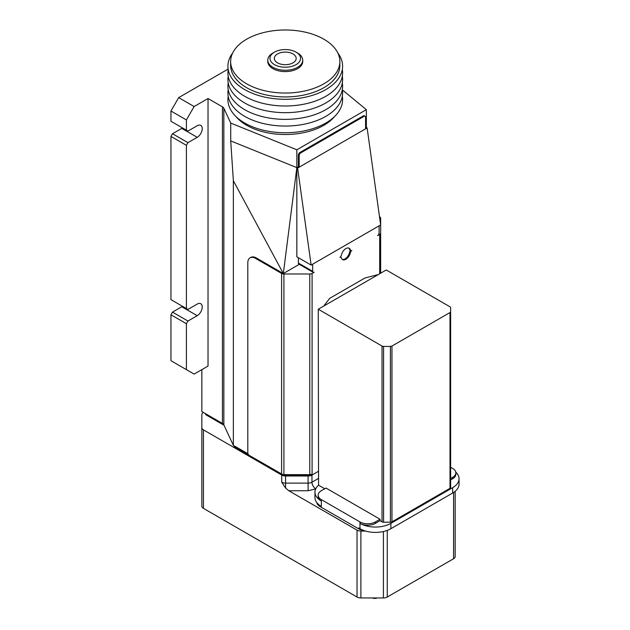 <?xml version="1.0" encoding="UTF-8"?>
<svg xmlns="http://www.w3.org/2000/svg" width="630" height="630" viewBox="0 0 630 630"><rect width="100%" height="100%" fill="white"/><g stroke="black" fill="none" stroke-linecap="round" stroke-linejoin="round"><path stroke-width="0.94" d="M342.358 89.885L366.353 109.667L296.84 149.798L230.722 123.07L223.847 108.258A5.457 3.15 0 0 0 222.437 106.84L208.026 98.524L208.026 366.069L194.119 374.094L170.951 360.722L170.951 314.787L172.494 312.118L181.763 306.763A7.103 4.103 120 0 0 182.487 306.29M186.401 369.637L186.401 323.71L187.945 321.032L197.214 315.685A7.103 4.103 -60 0 0 201.852 309.425A7.103 4.103 -60 0 0 200.757 303.739A7.103 4.103 -60 0 0 197.214 304.085L187.945 309.44L170.951 299.628L170.951 136.427L172.494 133.749L181.763 128.402A7.103 4.103 120 0 0 182.487 127.921M170.951 136.427L186.401 145.341L187.945 142.663L197.214 137.316A7.103 4.103 -60 0 0 201.852 131.064A7.103 4.103 -60 0 0 200.757 125.37A7.103 4.103 -60 0 0 197.214 125.724L187.945 131.071L170.951 121.267L170.951 111.006L178.676 97.626L228.131 69.079M235.959 116.542A54.613 31.531 0 0 0 246.645 125.276A54.613 31.531 0 0 0 334.561 116.542M208.026 98.524L194.119 106.549L178.676 97.626M170.951 314.787L186.401 323.71M187.945 142.663L172.494 133.749M187.945 321.032L172.494 312.118M186.401 308.55L186.401 145.341M186.401 130.182L186.401 119.928L194.119 106.549M170.951 111.006L186.401 119.928M201.844 369.637L201.844 411.555L222.437 423.439L222.437 106.84M365.581 127.953L366.353 127.504L366.353 109.667M223.847 108.258L223.847 424.856A5.457 3.15 0 0 0 222.437 423.439M296.84 149.798L296.84 167.635L230.722 140.907L230.722 123.07M223.847 424.856L233.36 445.355L233.36 180.739L230.722 140.907M298.392 155.153L299.163 155.602L299.163 167.194L297.62 168.084L296.84 167.635L298.392 166.745L298.392 155.153A2.181 1.26 -60 0 1 299.935 152.476L363.266 115.912A2.181 1.26 -60 0 1 364.361 115.802L365.132 116.251A2.181 1.26 -60 0 1 365.581 117.251L365.581 128.843L367.125 127.953L380.646 224.941L312.677 264.175L312.677 271.309A2.181 1.26 120 0 0 313.126 272.31A2.181 1.26 120 0 0 314.22 272.207L312.094 273.436A3.276 1.89 180 0 1 309.771 273.987L309.771 474.65L283.909 474.65A3.276 1.89 180 0 1 281.594 474.099L249.346 455.474A2.181 1.26 -120 0 1 247.803 452.805L247.803 262.844A10.923 6.308 -120 0 1 250.063 257.843L250.834 257.394A10.923 6.308 60 0 1 256.292 257.938L283.327 273.546L233.36 180.739M308.094 474.65L308.094 475.359A4.371 2.52 0 0 0 311.189 474.618L312.094 474.099A3.276 1.89 180 0 1 309.771 474.65M248.007 453.813L233.36 445.355M376.653 196.308L379.662 217.925M312.677 264.175L311.133 265.072L296.84 256.82L296.84 167.635L283.327 273.546L299.289 264.324M299.163 155.602A2.181 1.26 -60 0 1 300.707 152.925L299.935 152.476M363.266 115.912L364.038 116.361A2.181 1.26 -60 0 1 365.132 116.251M366.353 127.504L367.125 127.953M364.038 116.361L300.707 152.925M365.581 128.843L299.163 167.194L298.392 166.745M282.5 474.469L235.195 447.308L235.195 446.418M224.059 425.305A4.371 2.52 0 0 0 223.65 425.037L206.482 415.123L206.482 414.233M282.5 474.618A4.371 2.52 0 0 0 285.587 475.359L285.587 474.65M283.909 474.65L283.909 273.987L309.771 273.987M380.646 273.215L380.646 233.076A3.276 1.89 180 0 1 379.685 234.407L377.551 235.644A2.181 1.26 120 0 0 379.095 232.966L379.095 225.831M350.375 249.992A2.181 1.26 120 0 0 350.776 250.575A2.181 1.26 120 0 0 351.871 250.472A2.181 1.26 120 0 0 350.375 252.669A6.552 3.78 -60 0 1 347.106 258.379A6.552 3.78 -60 0 1 342.61 259.599A6.552 3.78 -60 0 1 341.397 257.851A2.181 1.26 120 0 0 340.995 257.268A2.181 1.26 120 0 0 339.909 257.379A2.181 1.26 120 0 0 341.397 255.174A6.552 3.78 -60 0 1 345.886 248.574A6.552 3.78 -60 0 1 349.162 248.244A6.552 3.78 -60 0 1 350.375 249.992L349.603 249.551A2.181 1.26 120 0 0 350.004 250.134L350.776 250.575M283.909 273.987A3.276 1.89 180 0 1 281.594 273.436L255.52 258.379A10.923 6.308 -120 0 0 250.063 257.843M234.069 446.182A4.371 2.52 0 0 0 235.195 447.308M205.207 413.493A4.371 2.52 0 0 0 206.482 415.123M379.725 216.83A3.276 1.89 180 0 1 380.646 218.145L380.646 233.076M308.094 475.359L285.587 475.359M313.126 272.31L298.841 264.065A2.181 1.26 -60 0 1 298.392 263.064L298.392 257.709M311.133 265.072L297.62 168.084M203.388 412.445A5.457 3.15 0 0 0 201.844 414.642L201.844 427.636A5.457 3.15 0 0 0 203.443 429.865L281.728 475.067A5.457 3.15 0 0 0 285.587 475.989L308.094 475.989A5.457 3.15 0 0 0 311.96 475.067L318.26 471.429M342.248 259.339A6.552 3.78 120 0 0 349.603 252.22L350.375 252.669M350.556 250.449A2.181 1.26 120 0 0 349.603 252.22M349.603 249.551A6.552 3.78 120 0 0 348.752 248.062M201.844 427.636L201.844 506.118A5.457 3.15 0 0 0 203.443 508.347L357.029 597.019A5.457 3.15 0 0 0 360.895 597.949L383.402 597.949A5.457 3.15 0 0 0 387.261 597.019L453.576 558.739A5.457 3.15 0 0 0 455.175 556.51L455.175 491.29M357.029 597.019L357.029 530.137L288.792 490.738L285.587 488.045L281.728 482.202A5.457 3.15 0 0 0 285.587 483.123L285.587 475.989M363.927 530.515A10.923 6.308 180 0 1 358.627 528.83L320.016 506.536A10.923 6.308 180 0 1 316.858 502.645M357.029 530.137A5.457 3.15 0 0 0 360.895 531.058L365.597 531.058M318.15 495.18A10.923 6.308 0 0 0 321.355 499.637L359.966 521.931A10.923 6.308 0 0 0 375.417 521.931L380.048 519.254L325.986 488.045L321.355 490.715A10.923 6.308 0 0 0 318.15 495.18L318.15 496.605A10.923 6.308 0 0 0 321.355 501.063L321.355 506.418L320.016 505.638A10.923 6.308 180 0 1 317.559 503.465A21.845 12.616 180 0 1 314.953 497.495L314.953 492.148A21.845 12.616 180 0 1 318.575 485.187L324.749 488.754M450.639 467.263L452.647 468.421A10.923 6.308 180 0 1 455.852 472.878A10.923 6.308 180 0 1 452.647 477.343L450.639 478.501M455.773 472.122A21.845 12.616 180 0 1 459.049 478.769L459.049 484.116A21.845 12.616 180 0 1 452.647 493.038L390.86 528.712A21.845 12.616 0 0 1 359.966 528.712L358.627 527.94L358.627 528.83M321.355 506.418A21.845 12.616 180 0 1 317.559 503.465M450.639 479.926L452.647 478.769A10.923 6.308 0 0 0 455.852 474.311L455.852 472.878M459.049 478.769A21.845 12.616 180 0 1 452.647 487.683L452.647 493.038M321.355 499.637L321.355 501.063A21.845 12.616 180 0 1 314.953 492.148M390.86 528.712L390.86 523.357A21.845 12.616 180 0 1 359.966 523.357A10.923 6.308 0 0 0 375.417 523.357L380.048 520.679L382.04 521.829A2.181 1.26 0 0 0 383.583 522.199L390.419 522.199A2.181 1.26 0 0 0 391.962 521.829L450.001 488.321A2.181 1.26 0 0 0 450.639 487.431L450.639 311.653A2.181 1.26 180 0 1 450.001 312.543L391.962 346.051A2.181 1.26 180 0 1 390.419 346.421L383.583 346.421A2.181 1.26 180 0 1 382.04 346.051L318.26 309.228L386.229 269.986L450.001 306.81A2.181 1.26 180 0 1 450.639 307.7L450.639 483.478M318.575 485.187L318.26 309.228M390.86 523.357L452.647 487.683M380.048 519.254L380.048 520.679M378.307 274.562L364.912 278.019L329.695 298.352L323.71 306.086M228.21 96.296A57.346 33.106 0 0 0 238.975 119.18A57.346 33.106 0 0 0 305.802 130.544A57.346 33.106 0 0 0 342.31 96.296M228.21 89.602A57.346 33.106 0 0 0 238.975 112.494A57.346 33.106 0 0 0 305.802 123.858A57.346 33.106 0 0 0 342.31 89.602M228.21 82.916A57.346 33.106 0 0 0 238.975 105.809A57.346 33.106 0 0 0 305.802 117.172A57.346 33.106 0 0 0 342.31 82.916M228.21 76.222A57.346 33.106 0 0 0 238.975 99.115A57.346 33.106 0 0 0 319.111 106.289A57.346 33.106 0 0 0 342.31 76.222M228.21 69.536A57.346 33.106 0 0 0 238.975 92.429A57.346 33.106 0 0 0 305.802 103.793A57.346 33.106 0 0 0 342.31 69.536M232.691 52.967A57.346 33.106 0 0 0 238.975 85.735A57.346 33.106 0 0 0 319.111 92.917A57.346 33.106 0 0 0 337.83 52.967M230.643 61.512L230.643 65.394A54.613 31.531 0 0 0 241.18 84.011A54.613 31.531 0 0 0 302.219 95.366A54.613 31.531 0 0 0 339.869 65.394L339.869 61.512A54.613 31.531 0 0 0 329.34 42.895A54.613 31.531 0 0 0 268.301 31.539A54.613 31.531 0 0 0 230.643 61.512A54.613 31.531 0 0 0 241.18 80.128A54.613 31.531 0 0 0 302.219 91.484A54.613 31.531 0 0 0 339.869 61.512M296.068 52.148L297.62 53.038A17.475 10.088 180 0 1 299.36 54.219A17.475 10.088 180 0 1 302.731 60.173L302.731 61.512A17.475 10.088 180 0 1 290.682 71.103A17.475 10.088 180 0 1 271.152 67.465A17.475 10.088 180 0 1 267.781 61.512L267.781 60.173A17.475 10.088 180 0 1 272.9 53.038L274.444 52.148A15.293 8.828 180 0 1 296.068 52.148A15.293 8.828 180 0 1 297.604 53.18A15.293 8.828 180 0 1 294.289 65.512A15.293 8.828 180 0 1 272.916 63.599A15.293 8.828 180 0 1 274.444 52.148M302.731 60.173A17.475 10.088 180 0 1 290.682 69.765A17.475 10.088 180 0 1 271.152 66.126A17.475 10.088 180 0 1 267.781 60.173M276.444 62.11A10.923 6.308 180 0 1 274.334 58.393A10.923 6.308 180 0 1 281.87 52.392A10.923 6.308 180 0 1 294.076 54.668A10.923 6.308 180 0 1 296.179 58.393A10.923 6.308 180 0 1 288.65 64.386A10.923 6.308 180 0 1 276.444 62.11M197.214 137.316L181.763 128.402M197.214 315.685L181.763 306.763M223.65 425.037L223.65 424.502M312.094 273.436L312.094 474.099M379.685 273.767L379.685 234.407M281.594 474.099L281.594 273.436M255.52 258.379L256.292 257.938M312.677 271.309L298.392 263.064M315.724 488.833A5.457 3.15 60 0 1 311.96 482.202L318.26 478.564M308.094 475.989L308.094 483.123A5.457 3.15 0 0 0 311.96 482.202L311.96 475.067M281.728 475.067L281.728 482.202M203.443 429.865L203.443 508.347M315.819 488.888L308.094 490.738L308.094 483.123L285.587 483.123L285.587 488.045M308.094 490.738L288.792 490.738M360.895 597.949L360.895 531.058M387.261 530.389L387.261 597.019M383.402 531.531L383.402 597.949M320.016 506.536L320.016 505.638M359.966 521.931L359.966 528.712M453.576 492.471L453.576 558.739M452.647 478.769L452.647 477.343M375.417 521.931L375.417 523.357M382.04 521.829L382.04 346.051M390.419 346.421L390.419 522.199M383.583 522.199L383.583 346.421M450.001 488.321L450.001 312.543M391.962 346.051L391.962 521.829M373.362 597.949A2.181 1.26 120 0 0 373.755 598.5L376.905 597.949M376.338 597.949A2.181 1.26 60 0 1 375.945 598.5M340.444 256.953L340.995 257.268M372.795 597.949L373.755 598.5"/></g></svg>
